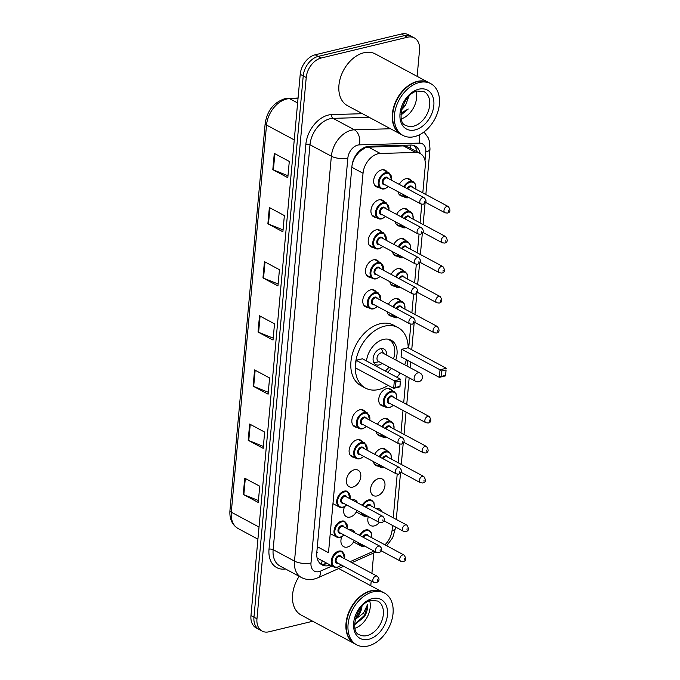 <?xml version="1.0" encoding="UTF-8"?>
<svg xmlns="http://www.w3.org/2000/svg" width="680" height="680" viewBox="0 0 680 680"><rect width="100%" height="100%" fill="white"/><g stroke="black" fill="none" stroke-linecap="round" stroke-linejoin="round"><path stroke-width="1.02" d="M396.567 214.395A9.401 6.486 -61.8 0 1 403.121 208.709A9.401 6.486 -61.8 0 1 406.767 209.091A9.401 6.486 -61.8 0 1 408.484 210.672M393.839 244.383A9.401 6.486 -61.8 0 1 400.392 238.697A9.401 6.486 -61.8 0 1 404.039 239.079A9.401 6.486 -61.8 0 1 405.756 240.66M391.111 274.372A9.401 6.486 -61.8 0 1 397.664 268.685A9.401 6.486 -61.8 0 1 401.31 269.067A9.401 6.486 -61.8 0 1 403.019 270.649M388.382 304.359A9.401 6.486 -61.8 0 1 394.927 298.673A9.401 6.486 -61.8 0 1 398.582 299.055A9.401 6.486 -61.8 0 1 400.291 300.637M383.784 406.138A9.401 6.486 -61.8 0 1 381.514 405.586A9.401 6.486 -61.8 0 1 379.245 396.61A9.401 6.486 -61.8 0 1 386.741 388.646A9.401 6.486 -61.8 0 1 390.397 389.019A9.401 6.486 -61.8 0 1 392.105 390.6M377.468 424.32A9.401 6.486 -61.8 0 1 384.013 418.633A9.401 6.486 -61.8 0 1 387.668 419.007A9.401 6.486 -61.8 0 1 389.376 420.589M374.74 454.308A9.401 6.486 -61.8 0 1 381.284 448.621A9.401 6.486 -61.8 0 1 384.94 448.995A9.401 6.486 -61.8 0 1 386.648 450.577M378.556 478.61A9.401 6.486 -61.8 0 1 382.211 478.983A9.401 6.486 -61.8 0 1 384.472 487.96A9.401 6.486 -61.8 0 1 376.983 495.933A9.401 6.486 -61.8 0 1 373.328 495.55A9.401 6.486 -61.8 0 1 371.059 486.574A9.401 6.486 -61.8 0 1 378.556 478.61M375.98 508.563A9.401 6.486 -61.8 0 1 379.482 508.971A9.401 6.486 -61.8 0 1 381.76 511.658M382.661 516.248L345.907 496.553A3.528 2.431 118.2 0 0 344.539 496.417A3.528 2.431 118.2 0 0 341.734 499.4A3.528 2.431 118.2 0 0 342.584 502.767L379.329 522.461L381.633 522.75C385.016 521.186 385.365 519.019 382.661 516.248A3.528 2.431 -61.8 0 0 381.293 516.111A3.528 2.431 -61.8 0 0 378.479 519.095A3.528 2.431 -61.8 0 0 379.329 522.461A9.401 6.486 -61.8 0 1 374.247 525.92A9.401 6.486 -61.8 0 1 370.6 525.538A9.401 6.486 -61.8 0 1 368.33 516.571M399.296 184.407A9.401 6.486 -61.8 0 1 405.85 178.721A9.401 6.486 -61.8 0 1 409.496 179.103A9.401 6.486 -61.8 0 1 411.213 180.684M349.087 529.703A9.401 6.486 -61.8 0 1 352.58 530.119A9.401 6.486 -61.8 0 1 354.858 532.797M354.314 540.506A9.401 6.486 -61.8 0 1 347.352 547.06A9.401 6.486 -61.8 0 1 343.697 546.686A9.401 6.486 -61.8 0 1 341.743 536.835M351.815 499.715A9.401 6.486 -61.8 0 1 355.308 500.131A9.401 6.486 -61.8 0 1 357.587 502.809M357.051 510.519A9.401 6.486 -61.8 0 1 350.081 517.072A9.401 6.486 -61.8 0 1 346.426 516.698A9.401 6.486 -61.8 0 1 344.471 506.846M354.382 469.761A9.401 6.486 -61.8 0 1 358.037 470.144A9.401 6.486 -61.8 0 1 360.306 479.119A9.401 6.486 -61.8 0 1 352.809 487.084A9.401 6.486 -61.8 0 1 349.154 486.71A9.401 6.486 -61.8 0 1 346.894 477.734A9.401 6.486 -61.8 0 1 354.382 469.761M354.152 457.266A9.401 6.486 -61.8 0 1 351.883 456.722A9.401 6.486 -61.8 0 1 349.622 447.746A9.401 6.486 -61.8 0 1 357.119 439.773A9.401 6.486 -61.8 0 1 360.765 440.156A9.401 6.486 -61.8 0 1 362.474 441.737M356.881 427.278A9.401 6.486 -61.8 0 1 354.611 426.734A9.401 6.486 -61.8 0 1 352.35 417.758A9.401 6.486 -61.8 0 1 359.848 409.785A9.401 6.486 -61.8 0 1 363.494 410.168A9.401 6.486 -61.8 0 1 365.211 411.749M373.252 247.35A9.401 6.486 -61.8 0 1 370.991 246.806A9.401 6.486 -61.8 0 1 368.721 237.83A9.401 6.486 -61.8 0 1 376.219 229.857A9.401 6.486 -61.8 0 1 379.874 230.231A9.401 6.486 -61.8 0 1 381.582 231.821M375.989 217.362A9.401 6.486 -61.8 0 1 373.719 216.818A9.401 6.486 -61.8 0 1 371.45 207.842A9.401 6.486 -61.8 0 1 378.947 199.869A9.401 6.486 -61.8 0 1 382.602 200.243A9.401 6.486 -61.8 0 1 384.31 201.832M370.524 277.338A9.401 6.486 -61.8 0 1 368.262 276.794A9.401 6.486 -61.8 0 1 365.993 267.818A9.401 6.486 -61.8 0 1 373.49 259.845A9.401 6.486 -61.8 0 1 377.145 260.219A9.401 6.486 -61.8 0 1 378.853 261.808M367.795 307.326A9.401 6.486 -61.8 0 1 365.534 306.782A9.401 6.486 -61.8 0 1 363.264 297.806A9.401 6.486 -61.8 0 1 370.762 289.833A9.401 6.486 -61.8 0 1 374.416 290.207A9.401 6.486 -61.8 0 1 376.125 291.797M378.717 187.374A9.401 6.486 -61.8 0 1 376.448 186.83A9.401 6.486 -61.8 0 1 374.178 177.854A9.401 6.486 -61.8 0 1 381.675 169.881A9.401 6.486 -61.8 0 1 385.33 170.255A9.401 6.486 -61.8 0 1 387.039 171.844M422.807 192.899L425.28 165.742A17.62 12.155 118.2 0 0 420.113 153.459L408.238 147.093L403.401 145.903L365.882 147.288L359.457 151.674L356.439 155.261A5.873 4.054 118.2 0 0 354.926 156.74M420.113 153.459A17.62 12.155 118.2 0 0 415.591 152.439L380.315 153.468A17.62 12.155 118.2 0 0 377.995 153.782A17.62 12.155 118.2 0 0 363.035 173.272L328.5 552.704L317.322 546.712M353.362 160.106A5.873 4.054 118.2 0 0 353.243 160.913L353.217 161.194A17.62 12.155 -61.8 0 1 356.439 155.261M353.217 161.194L352.07 165.095M384.948 544.816A17.62 12.155 118.2 0 0 392.13 529.907L392.538 525.436M393.236 517.803L397.205 474.181M398.242 462.791L399.933 444.193M400.971 432.803L403.01 410.44M403.699 402.815L406.122 376.219M407.048 366.052L407.567 360.341M408.68 348.1L410.856 324.232M411.885 312.851L413.584 294.245M414.622 282.863L416.313 264.256M417.35 252.875L419.041 234.269M420.078 222.887L421.77 204.281M350.072 561.688L373.991 551.055M340.816 565.624A17.62 12.155 118.2 0 0 341.87 565.292M400.154 226.202A9.401 6.486 -61.8 0 1 397.894 225.658A9.401 6.486 -61.8 0 1 395.241 221.689M397.426 256.19A9.401 6.486 -61.8 0 1 395.156 255.646A9.401 6.486 -61.8 0 1 392.513 251.676M394.697 286.178A9.401 6.486 -61.8 0 1 392.428 285.634A9.401 6.486 -61.8 0 1 389.784 281.664M391.969 316.175A9.401 6.486 -61.8 0 1 389.7 315.622A9.401 6.486 -61.8 0 1 387.056 311.652M381.055 436.127A9.401 6.486 -61.8 0 1 378.786 435.574A9.401 6.486 -61.8 0 1 376.142 431.604M378.326 466.114A9.401 6.486 -61.8 0 1 376.057 465.562A9.401 6.486 -61.8 0 1 373.413 461.592M402.883 196.214A9.401 6.486 -61.8 0 1 400.622 195.67A9.401 6.486 -61.8 0 1 397.97 191.701M420.163 153.484A17.62 12.155 118.2 0 0 415.208 146.089A17.62 12.155 118.2 0 0 410.686 145.069L369.24 146.276A17.62 12.155 118.2 0 0 366.92 146.591A17.62 12.155 118.2 0 0 351.959 166.081L316.786 552.568A17.62 12.155 118.2 0 0 321.946 564.851A17.62 12.155 118.2 0 0 330.31 565.097M312.715 621.256L268.974 631.796A17.62 12.155 -61.8 0 1 262.123 631.091A17.62 12.155 -61.8 0 1 256.964 618.808L306.229 77.503A17.62 12.155 -61.8 0 1 321.19 58.012L407.507 37.213A17.62 12.155 -61.8 0 1 414.35 37.919A17.62 12.155 -61.8 0 1 419.517 50.209L417.137 76.355M373.762 552.942L371.9 573.385M371.203 581.009L370.778 585.726M262.123 631.091L256.122 627.878A17.62 12.155 -61.8 0 1 250.963 615.596L300.228 74.281A17.62 12.155 -61.8 0 1 315.188 54.799L401.506 34L404.506 35.606A17.62 12.155 -61.8 0 1 411.357 36.312A17.62 12.155 -61.8 0 0 404.506 35.606L318.189 56.406L404.506 35.606L407.507 37.213M300.228 74.281L303.229 75.897A17.62 12.155 -61.8 0 1 318.189 56.406A17.62 12.155 -61.8 0 0 303.229 75.897L253.963 617.202L303.229 75.897L306.229 77.503M259.123 629.485A17.62 12.155 -61.8 0 1 253.963 617.202A17.62 12.155 -61.8 0 0 259.123 629.485M327.309 563.482A17.62 12.155 -61.8 0 1 320.526 563.899M413.627 145.435A17.62 12.155 -61.8 0 1 417.163 151.878M258.434 500.531L243.831 494.683A4.7 1.785 -174.8 0 1 243.261 494.419L258.255 502.46L259.734 486.217L244.732 478.185L243.261 494.419M263.356 446.403L248.761 440.555A4.7 1.785 -174.8 0 1 248.183 440.291L263.185 448.333L264.664 432.089L249.662 424.048L248.183 440.291M268.286 392.267L253.682 386.427A4.7 1.785 -174.8 0 1 253.113 386.155L268.107 394.196L269.586 377.961L254.592 369.92L253.113 386.155M287.988 175.746L273.394 169.906A4.7 1.785 -174.8 0 1 272.816 169.635L287.81 177.675L289.289 161.432L274.295 153.399L272.816 169.635M283.067 229.882L268.464 224.034A4.7 1.785 -174.8 0 1 267.886 223.771L282.889 231.803L284.368 215.569L269.365 207.528L267.886 223.771M278.137 284.01L263.534 278.162A4.7 1.785 -174.8 0 1 262.964 277.899L277.958 285.94L279.438 269.697L264.444 261.655L262.964 277.899M273.207 338.138L258.613 332.291A4.7 1.785 -174.8 0 1 258.034 332.027L273.037 340.068L274.516 323.825L259.514 315.792L258.034 332.027M401.506 34A17.62 12.155 -61.8 0 1 408.357 34.706L414.35 37.919M401.166 134.453A29.376 20.255 -61.8 0 1 400.979 134.351A29.376 20.255 -61.8 0 1 393.89 106.301A29.376 20.255 -61.8 0 1 417.316 81.396A29.376 20.255 -61.8 0 1 428.731 82.569A29.376 20.255 -61.8 0 1 428.91 82.671M400.979 134.351L347.539 105.715A29.376 20.255 -61.8 0 1 340.459 77.665A29.376 20.255 -61.8 0 1 363.876 52.759A29.376 20.255 -61.8 0 1 375.292 53.933L428.731 82.569M394 107.406A29.078 20.052 -61.8 0 1 394.017 107.364A29.078 20.052 -61.8 0 1 402.399 91.715A29.078 20.052 -61.8 0 1 402.433 91.681M403.036 135.456L401.353 134.555A29.376 20.255 -61.8 0 1 393.992 107.448A29.376 20.255 -61.8 0 1 402.458 91.647A29.376 20.255 -61.8 0 1 417.69 81.591A29.376 20.255 -61.8 0 1 429.105 82.773L430.788 83.674A29.376 20.255 -61.8 0 1 437.869 111.724A29.376 20.255 -61.8 0 1 414.451 136.629A29.376 20.255 -61.8 0 1 403.036 135.456A29.376 20.255 -61.8 0 1 395.955 107.406A29.376 20.255 -61.8 0 1 419.373 82.501A29.376 20.255 -61.8 0 1 430.788 83.674M416.075 91.519A19.159 13.209 -61.8 0 1 401.421 118.856M401.752 108.97L405.679 104.814L408.96 96.271M400.971 115.039L408.263 108.995L401.047 113.05M405.679 104.814A13.277 9.154 -61.8 0 1 401.633 109.429M400.971 114.673L408.263 108.995M388.076 385.373A34.365 23.698 -61.8 0 1 378.853 389.487A34.365 23.698 -61.8 0 1 365.5 388.11A34.365 23.698 -61.8 0 1 357.212 355.291A34.365 23.698 -61.8 0 1 384.616 326.153A34.365 23.698 -61.8 0 1 397.97 327.53A34.365 23.698 -61.8 0 1 408.195 347.837M365.5 388.11L361.003 385.696A34.365 23.698 -61.8 0 1 352.716 352.886A34.365 23.698 -61.8 0 1 380.12 323.74A34.365 23.698 -61.8 0 1 393.474 325.116L397.97 327.53M366.503 360.978A19.975 13.779 -61.8 0 1 383.409 339.413A19.975 13.779 -61.8 0 1 391.17 340.212A19.975 13.779 -61.8 0 1 395.76 360M391.315 368.288A19.975 13.779 -61.8 0 1 387.541 372.249M395.896 382.058L395.403 387.473L399.899 386.385L400.392 380.97L395.896 382.058L394.341 380.791L400.639 379.27L362.389 358.776L356.099 360.289L355.411 367.872L393.652 388.365L394.341 380.791L356.099 360.289M406.445 359.737A34.365 23.698 -61.8 0 1 404.651 364.769M400.205 373.048A34.365 23.698 -61.8 0 1 397.01 377.332M441.567 371.05L441.073 376.465L445.57 375.385L446.063 369.971L441.567 371.05L440.019 369.784L446.31 368.271L408.068 347.769L401.769 349.282L401.081 356.864L439.331 377.366L440.019 369.784L401.769 349.282M400.392 380.97L399.95 386.852L393.652 388.365L395.403 387.473M446.063 369.971L445.621 375.844L439.331 377.366L441.073 376.465M445.57 375.385L445.621 375.844M399.899 386.385L399.95 386.852M386.614 355.096A8.814 6.078 118.2 0 0 384.022 349.044A8.814 6.078 118.2 0 0 380.604 348.695A8.814 6.078 118.2 0 0 373.575 356.167A8.814 6.078 118.2 0 0 375.7 364.582A8.814 6.078 118.2 0 0 379.125 364.93A8.814 6.078 118.2 0 0 382.168 363.383M387.617 339.116A19.388 13.37 -61.8 0 1 389.019 339.728A19.388 13.37 -61.8 0 1 393.516 358.802M389.07 367.081A19.388 13.37 -61.8 0 1 385.245 371.025M419.951 372.971L382.832 353.073A4.7 3.239 118.2 0 0 381.004 352.886A4.7 3.239 118.2 0 0 377.255 356.873A4.7 3.239 118.2 0 0 378.394 361.361L415.514 381.25A4.7 4.7 0 0 0 422.416 377.536A4.7 4.7 0 0 0 419.951 372.971A4.7 3.239 118.2 0 0 418.132 372.784A4.7 3.239 118.2 0 0 414.137 377.978A4.7 3.239 118.2 0 0 415.514 381.25M373.83 362.661A8.814 6.078 118.2 0 0 374.255 362.601L379.117 361.743M383.554 353.464L381.574 348.942A8.814 6.078 118.2 0 0 381.387 348.559M354.807 643.815A29.376 20.255 -61.8 0 1 354.62 643.722A29.376 20.255 -61.8 0 1 347.539 615.672A29.376 20.255 -61.8 0 1 370.957 590.767A29.376 20.255 -61.8 0 1 382.373 591.94A29.376 20.255 -61.8 0 1 382.559 592.042M354.62 643.722L301.189 615.077A29.376 20.255 -61.8 0 1 299.183 576.308M347.642 616.777A29.078 20.052 -61.8 0 1 347.659 616.735A29.078 20.052 -61.8 0 1 356.039 601.086A29.078 20.052 -61.8 0 1 356.074 601.052M356.685 644.827L354.994 643.917A29.376 20.255 -61.8 0 1 347.633 616.819A29.376 20.255 -61.8 0 1 356.099 601.018A29.376 20.255 -61.8 0 1 371.331 590.962A29.376 20.255 -61.8 0 1 382.747 592.144L384.429 593.045A29.376 20.255 -61.8 0 1 391.519 621.095A29.376 20.255 -61.8 0 1 368.092 646A29.376 20.255 -61.8 0 1 356.685 644.827A29.376 20.255 -61.8 0 1 349.596 616.777A29.376 20.255 -61.8 0 1 373.023 591.872A29.376 20.255 -61.8 0 1 384.429 593.045M369.716 600.89A19.159 13.209 -61.8 0 1 355.062 628.226M354.62 624.759L364.48 616.692C366.826 612.561 367.897 608.413 367.684 604.256L363.528 613.062L355.606 619.2M361.981 606.288A13.277 9.154 -61.8 0 1 355.283 618.8M355.793 616.956L359.414 612.544L361.675 606.637M354.62 624.546L364.599 615.196L367.684 604.256M368.126 146.931L380.315 153.468M321.07 564.043A17.62 9.546 -114 0 0 322.184 560.736M410.737 148.427A17.62 11.866 -91.7 0 0 410.677 145.069M359.457 151.674A17.62 11.866 -91.7 0 0 359.541 150.79M317.594 552.577A17.62 6.689 -174.8 0 1 316.769 552.763M351.849 167.28L363.035 173.272M403.401 145.903L415.591 152.439M425.008 160.573L425.791 151.988A11.747 8.1 118.2 0 0 419.33 143.114L359.372 144.865A11.747 8.1 118.2 0 0 357.825 145.078A11.747 8.1 118.2 0 0 347.854 158.066L310.998 562.963A11.747 8.1 118.2 0 0 319.005 571.625A11.747 8.1 118.2 0 0 320.586 571.09L332.01 566.006M310.998 562.963A11.747 4.462 5.2 0 1 294.508 561.111L331.364 156.213A23.502 16.209 -61.8 0 1 351.313 130.228A23.502 16.209 -61.8 0 1 354.407 129.804L333.03 118.354A23.502 16.209 118.2 0 0 329.936 118.779A23.502 16.209 118.2 0 0 309.986 144.763L273.139 549.661A23.502 16.209 118.2 0 0 280.015 566.04L301.393 577.49A23.502 16.209 -61.8 0 1 294.508 561.111L273.139 549.661A2.941 1.113 -174.8 0 0 269.017 549.193L305.864 144.296A2.941 1.113 -174.8 0 1 309.986 144.763L331.364 156.213A11.747 4.462 5.2 0 0 347.854 158.066M301.393 577.49C305.447 579.581 309.731 580.1 314.262 579.029L317.857 577.804A11.747 6.367 -114 0 0 320.586 571.09M305.864 144.296A26.435 18.232 -61.8 0 1 328.312 115.064A26.435 18.232 -61.8 0 1 331.789 114.588L362.431 113.696M285.506 568.981A26.435 18.232 -61.8 0 1 269.017 549.193M321.19 58.012L315.188 54.799M256.964 618.808L250.963 615.596M359.372 144.865A11.747 7.913 -91.7 0 0 354.407 129.804L390.532 128.749M369.155 117.3L333.03 118.354A2.941 1.98 88.3 0 1 331.789 114.588M392.046 530.723A11.747 4.462 5.2 0 0 395.505 527.969L395.59 527.068M425.791 151.988A11.747 4.462 5.2 0 0 429.99 149.031L429.403 141.202L428.077 137.555L423.971 131.963M419.33 143.114A11.747 7.913 -91.7 0 0 419.161 134.92M298.036 98.396L289.578 98.642A23.502 16.209 118.2 0 0 286.484 99.067A23.502 16.209 118.2 0 0 266.526 125.052A5.873 2.227 -174.8 0 1 265.175 123.437C267.197 110.746 273.675 102.527 284.614 98.77L298.07 97.996M288.142 98.294A5.873 3.953 -91.7 0 1 289.578 98.642L297.619 102.952M294.253 139.91L266.526 125.052L231.293 512.193A23.502 16.209 118.2 0 0 238.178 528.572C232.126 524.935 229.381 518.942 229.942 510.578A5.873 2.227 5.2 0 0 231.293 512.193L259.021 527.051M258.613 332.291L260.083 316.098M263.534 278.162L265.013 261.962M268.464 224.034L269.935 207.833M273.394 169.906L274.865 153.706M253.682 386.427L255.161 370.226M248.761 440.555L250.231 424.354M243.831 494.683L245.31 478.49M413.431 126.208A19.159 13.209 -61.8 0 1 405.994 125.443C395.53 123.309 402.959 93.007 417.579 91.06L424.091 91.681A19.159 13.209 -61.8 0 1 428.706 109.965A19.159 13.209 -61.8 0 1 413.431 126.208M415.063 129.922A22.091 15.232 -61.8 0 1 400.01 113.636A22.091 15.232 -61.8 0 1 418.769 89.207A22.091 15.232 -61.8 0 1 433.823 105.493A22.091 15.232 -61.8 0 1 415.063 129.922M367.072 635.579A19.159 13.209 -61.8 0 1 359.635 634.814C349.18 632.681 356.6 602.378 371.221 600.432L377.731 601.043A19.159 13.209 -61.8 0 1 382.347 619.336A19.159 13.209 -61.8 0 1 367.072 635.579M368.704 639.293A22.091 15.232 -61.8 0 1 353.651 623.008A22.091 15.232 -61.8 0 1 372.411 598.578A22.091 15.232 -61.8 0 1 387.464 614.865A22.091 15.232 -61.8 0 1 368.704 639.293M384.276 188.87A8.814 6.078 -61.8 0 1 380.851 188.521A8.814 6.078 -61.8 0 1 378.726 180.106A8.814 6.078 -61.8 0 1 385.755 172.635A8.814 6.078 -61.8 0 1 389.173 172.983L391.74 180.362M391.57 180.268A8.228 5.67 118.2 0 0 386.078 173.374A8.228 5.67 118.2 0 0 379.091 182.469A8.228 5.67 118.2 0 0 384.701 188.53A8.228 5.67 118.2 0 0 388.238 186.481M385.007 184.748A4.114 2.839 -61.8 0 1 382.245 181.696A4.114 2.839 -61.8 0 1 385.73 177.166A4.114 2.839 -61.8 0 1 388.339 178.534M424.175 197.744L387.43 178.049A3.528 2.431 118.2 0 0 386.061 177.905A3.528 2.431 118.2 0 0 383.248 180.897A3.528 2.431 118.2 0 0 384.098 184.263L420.844 203.957A3.528 2.431 -61.8 0 1 419.993 200.591A3.528 2.431 -61.8 0 1 422.807 197.6A3.528 2.431 -61.8 0 1 424.175 197.744C426.878 200.515 426.538 202.682 423.147 204.246L420.844 203.957M424.337 202.394L424.439 201.314L424.337 202.394M381.548 218.858A8.814 6.078 -61.8 0 1 378.123 218.509A8.814 6.078 -61.8 0 1 375.998 210.094A8.814 6.078 -61.8 0 1 383.027 202.623A8.814 6.078 -61.8 0 1 386.444 202.971L389.011 210.35M388.841 210.256A8.228 5.67 118.2 0 0 383.35 203.362A8.228 5.67 118.2 0 0 376.363 212.457A8.228 5.67 118.2 0 0 381.973 218.518A8.228 5.67 118.2 0 0 385.509 216.469M382.279 214.736A4.114 2.839 -61.8 0 1 379.517 211.684A4.114 2.839 -61.8 0 1 383.001 207.154A4.114 2.839 -61.8 0 1 385.611 208.522M421.447 227.732L384.701 208.037A3.528 2.431 118.2 0 0 383.333 207.893A3.528 2.431 118.2 0 0 380.519 210.885A3.528 2.431 118.2 0 0 381.37 214.251L418.115 233.946A3.528 2.431 -61.8 0 1 417.265 230.579A3.528 2.431 -61.8 0 1 420.078 227.588A3.528 2.431 -61.8 0 1 421.447 227.732C424.15 230.503 423.81 232.671 420.418 234.234L418.115 233.946M421.608 232.381L421.71 231.302L421.608 232.381M378.82 248.846A8.814 6.078 -61.8 0 1 375.394 248.498A8.814 6.078 -61.8 0 1 373.269 240.082A8.814 6.078 -61.8 0 1 380.298 232.611A8.814 6.078 -61.8 0 1 383.716 232.959L386.282 240.338M386.113 240.244A8.228 5.67 118.2 0 0 380.622 233.35A8.228 5.67 118.2 0 0 373.635 242.446A8.228 5.67 118.2 0 0 379.245 248.506A8.228 5.67 118.2 0 0 382.78 246.457M379.55 244.724A4.114 2.839 -61.8 0 1 376.788 241.672A4.114 2.839 -61.8 0 1 380.273 237.142A4.114 2.839 -61.8 0 1 382.882 238.51M418.719 257.72L381.973 238.025A3.528 2.431 118.2 0 0 380.604 237.881A3.528 2.431 118.2 0 0 377.791 240.873A3.528 2.431 118.2 0 0 378.641 244.239L415.387 263.933A3.528 2.431 -61.8 0 1 414.536 260.567A3.528 2.431 -61.8 0 1 417.35 257.575A3.528 2.431 -61.8 0 1 418.719 257.72C421.421 260.491 421.082 262.659 417.69 264.223L415.387 263.933M418.88 262.37L418.974 261.29L418.88 262.37M376.091 278.834A8.814 6.078 -61.8 0 1 372.666 278.486A8.814 6.078 -61.8 0 1 370.541 270.07A8.814 6.078 -61.8 0 1 377.561 262.599A8.814 6.078 -61.8 0 1 380.987 262.947L383.554 270.325M383.384 270.232A8.228 5.67 118.2 0 0 377.893 263.339A8.228 5.67 118.2 0 0 370.906 272.433A8.228 5.67 118.2 0 0 376.516 278.494A8.228 5.67 118.2 0 0 380.052 276.445M376.822 274.72A4.114 2.839 -61.8 0 1 374.059 271.66A4.114 2.839 -61.8 0 1 377.545 267.129A4.114 2.839 -61.8 0 1 380.154 268.506M415.99 287.708L379.245 268.014A3.528 2.431 118.2 0 0 377.876 267.869A3.528 2.431 118.2 0 0 375.062 270.861A3.528 2.431 118.2 0 0 375.912 274.227L412.658 293.922A3.528 2.431 -61.8 0 1 411.808 290.555A3.528 2.431 -61.8 0 1 414.622 287.563A3.528 2.431 -61.8 0 1 415.99 287.708C418.693 290.479 418.353 292.647 414.962 294.21L412.658 293.922M416.151 292.357L416.245 291.278L416.151 292.357M373.363 308.822A8.814 6.078 -61.8 0 1 369.937 308.474A8.814 6.078 -61.8 0 1 367.812 300.058A8.814 6.078 -61.8 0 1 374.833 292.587A8.814 6.078 -61.8 0 1 378.258 292.935L380.825 300.313M380.655 300.22A8.228 5.67 118.2 0 0 375.164 293.326A8.228 5.67 118.2 0 0 368.177 302.422A8.228 5.67 118.2 0 0 373.779 308.482A8.228 5.67 118.2 0 0 377.324 306.433M374.094 304.708A4.114 2.839 -61.8 0 1 371.331 301.648A4.114 2.839 -61.8 0 1 374.816 297.118A4.114 2.839 -61.8 0 1 377.425 298.495M413.262 317.696L376.516 298.001A3.528 2.431 118.2 0 0 375.139 297.857A3.528 2.431 118.2 0 0 372.334 300.849A3.528 2.431 118.2 0 0 373.184 304.215L409.929 323.909A3.528 2.431 -61.8 0 1 409.079 320.543A3.528 2.431 -61.8 0 1 411.893 317.56A3.528 2.431 -61.8 0 1 413.262 317.696C415.964 320.467 415.616 322.635 412.233 324.199L409.929 323.909M413.423 322.354L413.517 321.266L413.423 322.354M362.44 428.782A8.814 6.078 -61.8 0 1 359.014 428.425A8.814 6.078 -61.8 0 1 356.889 420.01A8.814 6.078 -61.8 0 1 363.919 412.539A8.814 6.078 -61.8 0 1 367.344 412.896L369.903 420.265M369.741 420.172A8.228 5.67 118.2 0 0 364.242 413.278A8.228 5.67 118.2 0 0 357.263 422.374A8.228 5.67 118.2 0 0 362.865 428.442A8.228 5.67 118.2 0 0 366.409 426.385M363.179 424.66A4.114 2.839 -61.8 0 1 360.409 421.6A4.114 2.839 -61.8 0 1 363.902 417.07A4.114 2.839 -61.8 0 1 366.512 418.447M402.348 437.648L365.594 417.953A3.528 2.431 118.2 0 0 364.225 417.817A3.528 2.431 118.2 0 0 361.411 420.801A3.528 2.431 118.2 0 0 362.262 424.167L399.015 443.862A3.528 2.431 -61.8 0 1 398.166 440.495A3.528 2.431 -61.8 0 1 400.971 437.512A3.528 2.431 -61.8 0 1 402.348 437.648C405.042 440.419 404.702 442.587 401.319 444.15L399.015 443.862M402.5 442.306L402.602 441.218L402.5 442.306M359.712 458.771A8.814 6.078 -61.8 0 1 356.286 458.413A8.814 6.078 -61.8 0 1 354.161 449.998A8.814 6.078 -61.8 0 1 361.19 442.527A8.814 6.078 -61.8 0 1 364.616 442.884L367.175 450.254M367.004 450.16A8.228 5.67 118.2 0 0 361.513 443.275A8.228 5.67 118.2 0 0 354.535 452.362A8.228 5.67 118.2 0 0 360.137 458.43A8.228 5.67 118.2 0 0 363.681 456.373M360.451 454.648A4.114 2.839 -61.8 0 1 357.68 451.588A4.114 2.839 -61.8 0 1 361.173 447.058A4.114 2.839 -61.8 0 1 363.783 448.435M399.611 467.636L362.865 447.942A3.528 2.431 118.2 0 0 361.497 447.805A3.528 2.431 118.2 0 0 358.683 450.789A3.528 2.431 118.2 0 0 359.533 454.155L396.287 473.85A3.528 2.431 -61.8 0 1 395.437 470.483A3.528 2.431 -61.8 0 1 398.242 467.5A3.528 2.431 -61.8 0 1 399.611 467.636C402.313 470.407 401.974 472.575 398.591 474.138L396.287 473.85M399.772 472.294L399.874 471.206L399.772 472.294M342.754 507.382A8.814 6.078 -61.8 0 1 339.337 507.025A8.814 6.078 -61.8 0 1 337.212 498.61A8.814 6.078 -61.8 0 1 344.233 491.138A8.814 6.078 -61.8 0 1 347.659 491.495L350.225 498.865M350.055 498.771A8.228 5.67 118.2 0 0 344.565 491.878A8.228 5.67 118.2 0 0 337.577 500.973A8.228 5.67 118.2 0 0 343.179 507.042A8.228 5.67 118.2 0 0 346.724 504.985M343.493 503.26A4.114 2.839 -61.8 0 1 340.723 500.2A4.114 2.839 -61.8 0 1 344.216 495.669A4.114 2.839 -61.8 0 1 346.825 497.046M382.823 520.906L382.916 519.817L382.823 520.906M340.025 537.37A8.814 6.078 -61.8 0 1 336.6 537.013A8.814 6.078 -61.8 0 1 334.483 528.598A8.814 6.078 -61.8 0 1 341.504 521.126A8.814 6.078 -61.8 0 1 344.93 521.483L347.488 528.853M347.327 528.76A8.228 5.67 118.2 0 0 341.827 521.866A8.228 5.67 118.2 0 0 334.849 530.961A8.228 5.67 118.2 0 0 340.45 537.03A8.228 5.67 118.2 0 0 343.995 534.973M340.765 533.248A4.114 2.839 -61.8 0 1 337.994 530.188A4.114 2.839 -61.8 0 1 341.488 525.657A4.114 2.839 -61.8 0 1 344.097 527.034M379.933 546.236L343.179 526.541A3.528 2.431 118.2 0 0 341.81 526.405A3.528 2.431 118.2 0 0 339.005 529.388A3.528 2.431 118.2 0 0 339.855 532.755L376.601 552.449A3.528 2.431 -61.8 0 1 375.751 549.083A3.528 2.431 -61.8 0 1 378.565 546.1A3.528 2.431 -61.8 0 1 379.933 546.236C382.627 549.006 382.287 551.174 378.904 552.738L376.601 552.449M380.094 550.894L380.188 549.806L380.094 550.894M337.297 567.358A8.814 6.078 -61.8 0 1 333.872 567.001A8.814 6.078 -61.8 0 1 331.747 558.586A8.814 6.078 -61.8 0 1 338.776 551.115A8.814 6.078 -61.8 0 1 342.201 551.471L344.76 558.841M344.599 558.748A8.228 5.67 118.2 0 0 339.099 551.862A8.228 5.67 118.2 0 0 332.12 560.957A8.228 5.67 118.2 0 0 337.722 567.018A8.228 5.67 118.2 0 0 341.267 564.961M338.036 563.236A4.114 2.839 -61.8 0 1 335.265 560.175A4.114 2.839 -61.8 0 1 338.759 555.645A4.114 2.839 -61.8 0 1 341.368 557.022M377.204 576.223L340.45 556.529A3.528 2.431 118.2 0 0 339.082 556.393A3.528 2.431 118.2 0 0 336.277 559.376A3.528 2.431 118.2 0 0 337.118 562.742L373.873 582.437A3.528 2.431 -61.8 0 1 373.023 579.071A3.528 2.431 -61.8 0 1 375.827 576.087A3.528 2.431 -61.8 0 1 377.204 576.223C379.899 578.994 379.559 581.162 376.176 582.726L373.873 582.437M377.357 580.881L377.459 579.793L377.357 580.881M408.442 197.719A8.814 6.078 -61.8 0 1 405.025 197.362A8.814 6.078 -61.8 0 1 402.679 194.216M403.784 186.813A8.814 6.078 -61.8 0 1 409.921 181.475A8.814 6.078 -61.8 0 1 413.346 181.832L407.235 178.551M415.743 189.108A8.228 5.67 118.2 0 0 410.252 182.214A8.228 5.67 118.2 0 0 404.515 187.204M403.707 194.769A8.228 5.67 118.2 0 0 408.654 197.421M407.014 188.547A4.114 2.839 -61.8 0 1 409.904 186.006A4.114 2.839 -61.8 0 1 412.513 187.382M448.35 206.584C450.763 210.231 450.423 212.398 447.321 213.087L445.017 212.797A3.528 2.431 -61.8 0 1 444.167 209.431A3.528 2.431 -61.8 0 1 446.981 206.448A3.528 2.431 -61.8 0 1 448.35 206.584L411.596 186.889A3.528 2.431 118.2 0 0 410.227 186.745A3.528 2.431 118.2 0 0 407.745 188.938M448.604 210.154L448.511 211.242L448.604 210.154M405.714 227.706A8.814 6.078 -61.8 0 1 402.288 227.35A8.814 6.078 -61.8 0 1 399.942 224.204M401.055 216.801A8.814 6.078 -61.8 0 1 407.192 211.463A8.814 6.078 -61.8 0 1 410.618 211.82L404.506 208.539M413.015 219.096A8.228 5.67 118.2 0 0 407.515 212.202A8.228 5.67 118.2 0 0 401.786 217.192M400.979 224.757A8.228 5.67 118.2 0 0 405.926 227.409M404.286 218.535A4.114 2.839 -61.8 0 1 407.175 215.994A4.114 2.839 -61.8 0 1 409.785 217.37M445.621 236.572C448.035 240.219 447.695 242.386 444.592 243.075L442.289 242.785A3.528 2.431 -61.8 0 1 441.439 239.419A3.528 2.431 -61.8 0 1 444.244 236.436A3.528 2.431 -61.8 0 1 445.621 236.572L408.867 216.877A3.528 2.431 118.2 0 0 407.499 216.742A3.528 2.431 118.2 0 0 405.017 218.926M445.876 240.142L445.774 241.23L445.876 240.142M402.985 257.695A8.814 6.078 -61.8 0 1 399.559 257.337A8.814 6.078 -61.8 0 1 397.214 254.192M398.327 246.789A8.814 6.078 -61.8 0 1 404.464 241.451A8.814 6.078 -61.8 0 1 407.889 241.808L401.778 238.527M410.286 249.084A8.228 5.67 118.2 0 0 404.787 242.19A8.228 5.67 118.2 0 0 399.058 247.18M398.25 254.753A8.228 5.67 118.2 0 0 403.197 257.397M401.557 248.523A4.114 2.839 -61.8 0 1 404.447 245.981A4.114 2.839 -61.8 0 1 407.056 247.358M442.892 266.56C445.306 270.207 444.966 272.374 441.864 273.062L439.56 272.774A3.528 2.431 -61.8 0 1 438.71 269.407A3.528 2.431 -61.8 0 1 441.515 266.424A3.528 2.431 -61.8 0 1 442.892 266.56L406.138 246.865A3.528 2.431 118.2 0 0 404.77 246.729A3.528 2.431 118.2 0 0 402.288 248.914M443.147 270.13L443.046 271.218L443.147 270.13M400.256 287.683A8.814 6.078 -61.8 0 1 396.831 287.325A8.814 6.078 -61.8 0 1 394.485 284.18M395.59 276.777A8.814 6.078 -61.8 0 1 401.736 271.439A8.814 6.078 -61.8 0 1 405.161 271.796L399.05 268.515M407.55 279.072A8.228 5.67 118.2 0 0 402.058 272.178A8.228 5.67 118.2 0 0 396.329 277.168M395.522 284.741A8.228 5.67 118.2 0 0 400.469 287.385M398.828 278.511A4.114 2.839 -61.8 0 1 401.719 275.969A4.114 2.839 -61.8 0 1 404.328 277.346M440.156 296.548C442.578 300.195 442.238 302.37 439.135 303.05L436.832 302.762A3.528 2.431 -61.8 0 1 435.982 299.396A3.528 2.431 -61.8 0 1 438.787 296.412A3.528 2.431 -61.8 0 1 440.156 296.548L403.41 276.853A3.528 2.431 118.2 0 0 402.041 276.718A3.528 2.431 118.2 0 0 399.559 278.902M440.419 300.118L440.317 301.206L440.419 300.118M397.528 317.671A8.814 6.078 -61.8 0 1 394.102 317.313A8.814 6.078 -61.8 0 1 391.756 314.168M392.861 306.765A8.814 6.078 -61.8 0 1 399.007 301.427A8.814 6.078 -61.8 0 1 402.433 301.784L396.321 298.503M404.821 309.06A8.228 5.67 118.2 0 0 399.33 302.175A8.228 5.67 118.2 0 0 393.592 307.156M392.793 314.729A8.228 5.67 118.2 0 0 397.74 317.373M396.1 308.499A4.114 2.839 -61.8 0 1 398.99 305.957A4.114 2.839 -61.8 0 1 401.591 307.334M437.427 326.536C439.85 330.183 439.51 332.358 436.407 333.038L434.103 332.75A3.528 2.431 -61.8 0 1 433.253 329.383A3.528 2.431 -61.8 0 1 436.058 326.4A3.528 2.431 -61.8 0 1 437.427 326.536L400.681 306.841A3.528 2.431 118.2 0 0 399.313 306.705A3.528 2.431 118.2 0 0 396.831 308.89M437.69 330.106L437.588 331.194L437.69 330.106M389.342 407.635A8.814 6.078 -61.8 0 1 385.917 407.277A8.814 6.078 -61.8 0 1 383.792 398.863A8.814 6.078 -61.8 0 1 390.822 391.391A8.814 6.078 -61.8 0 1 394.247 391.748L388.127 388.467M396.635 399.032A8.228 5.67 118.2 0 0 391.144 392.139A8.228 5.67 118.2 0 0 384.157 401.234A8.228 5.67 118.2 0 0 389.767 407.295A8.228 5.67 118.2 0 0 393.303 405.246M390.074 403.512A4.114 2.839 -61.8 0 1 387.311 400.452A4.114 2.839 -61.8 0 1 390.796 395.921A4.114 2.839 -61.8 0 1 393.405 397.298M392.496 396.805A3.528 2.431 118.2 0 0 391.127 396.67A3.528 2.431 118.2 0 0 388.314 399.653A3.528 2.431 118.2 0 0 389.164 403.019L425.909 422.714A3.528 2.431 -61.8 0 1 425.059 419.348A3.528 2.431 -61.8 0 1 427.873 416.364A3.528 2.431 -61.8 0 1 429.241 416.5L392.496 396.805M429.505 420.07L429.403 421.158L429.505 420.07M386.614 437.623A8.814 6.078 -61.8 0 1 383.188 437.265A8.814 6.078 -61.8 0 1 380.842 434.129M381.947 426.717A8.814 6.078 -61.8 0 1 388.093 421.379A8.814 6.078 -61.8 0 1 391.51 421.736L385.399 418.455M393.907 429.021A8.228 5.67 118.2 0 0 388.416 422.127A8.228 5.67 118.2 0 0 382.678 427.108M381.879 434.681A8.228 5.67 118.2 0 0 386.818 437.325M385.177 428.451A4.114 2.839 -61.8 0 1 388.067 425.909A4.114 2.839 -61.8 0 1 390.677 427.286M426.513 446.488C428.935 450.143 428.596 452.31 425.484 452.999L423.181 452.71A3.528 2.431 -61.8 0 1 422.331 449.344A3.528 2.431 -61.8 0 1 425.144 446.352A3.528 2.431 -61.8 0 1 426.513 446.488L389.767 426.793A3.528 2.431 118.2 0 0 388.399 426.657A3.528 2.431 118.2 0 0 385.909 428.842M426.776 450.067L426.675 451.146L426.776 450.067M383.885 467.611A8.814 6.078 -61.8 0 1 380.46 467.254A8.814 6.078 -61.8 0 1 378.114 464.117M379.219 456.705A8.814 6.078 -61.8 0 1 385.365 451.367A8.814 6.078 -61.8 0 1 388.781 451.724L382.67 448.443M391.178 459.008A8.228 5.67 118.2 0 0 385.688 452.115A8.228 5.67 118.2 0 0 379.95 457.096M379.151 464.669A8.228 5.67 118.2 0 0 384.089 467.313M382.449 458.439A4.114 2.839 -61.8 0 1 385.339 455.906A4.114 2.839 -61.8 0 1 387.949 457.274M423.784 476.485C426.207 480.131 425.858 482.298 422.756 482.987L420.452 482.698A3.528 2.431 -61.8 0 1 419.602 479.332A3.528 2.431 -61.8 0 1 422.416 476.34A3.528 2.431 -61.8 0 1 423.784 476.485L387.039 456.781A3.528 2.431 118.2 0 0 385.671 456.646A3.528 2.431 118.2 0 0 383.18 458.83M424.039 480.054L423.946 481.134L424.039 480.054M366.928 516.222A8.814 6.078 -61.8 0 1 363.502 515.865A8.814 6.078 -61.8 0 1 361.156 512.72M362.262 505.317A8.814 6.078 -61.8 0 1 368.407 499.978A8.814 6.078 -61.8 0 1 371.832 500.335L373.975 502.698L374.391 507.705M374.221 507.62A8.228 5.67 118.2 0 0 368.73 500.726A8.228 5.67 118.2 0 0 362.993 505.708M362.194 513.281A8.228 5.67 118.2 0 0 367.132 515.924M365.491 507.05A4.114 2.839 -61.8 0 1 368.39 504.509A4.114 2.839 -61.8 0 1 370.991 505.886M406.827 525.087C409.25 528.742 408.909 530.91 405.807 531.598L403.495 531.301A3.528 2.431 -61.8 0 1 402.645 527.943A3.528 2.431 -61.8 0 1 405.458 524.952A3.528 2.431 -61.8 0 1 406.827 525.087L370.082 505.393A3.528 2.431 118.2 0 0 368.713 505.257A3.528 2.431 118.2 0 0 366.231 507.442M407.091 528.666L406.988 529.745L407.091 528.666M364.2 546.21A8.814 6.078 -61.8 0 1 360.774 545.853A8.814 6.078 -61.8 0 1 358.428 542.716M359.533 535.304A8.814 6.078 -61.8 0 1 365.678 529.966A8.814 6.078 -61.8 0 1 369.104 530.323L371.246 532.687L371.662 537.693M371.493 537.608A8.228 5.67 118.2 0 0 366.001 530.715A8.228 5.67 118.2 0 0 360.264 535.696M359.465 543.269A8.228 5.67 118.2 0 0 364.403 545.913M362.763 537.038A4.114 2.839 -61.8 0 1 365.653 534.505A4.114 2.839 -61.8 0 1 368.262 535.874M404.099 555.084C406.521 558.731 406.181 560.898 403.07 561.587L400.767 561.298A3.528 2.431 -61.8 0 1 399.916 557.932A3.528 2.431 -61.8 0 1 402.73 554.939A3.528 2.431 -61.8 0 1 404.099 555.084L367.353 535.381A3.528 2.431 118.2 0 0 365.984 535.245A3.528 2.431 118.2 0 0 363.502 537.429M404.362 558.654L404.26 559.733L404.362 558.654M323.825 564.255L326.519 563.057M386.699 545.751L392.725 537.642L395.505 527.969M396.287 519.435L400.52 472.897M401.293 464.423L403.249 442.91M404.022 434.435L406.053 412.072M406.75 404.447L409.164 377.85M410.091 367.684L410.609 361.973M411.731 349.732L414.162 322.957M414.936 314.483L416.891 292.969M417.664 284.495L419.62 262.973M420.393 254.507L422.348 232.985M423.122 224.519L425.085 202.997M425.85 194.531L429.99 149.031M317.857 577.804L343.74 566.295M351.9 562.666L375.819 552.033M229.942 510.578L265.175 123.437M238.178 528.572L257.924 539.155M389.019 339.728L387.974 339.167M382.373 591.94L338.7 568.531M388.407 186.575L384.464 188.904L380.851 188.521L374.74 185.24M389.173 172.983L383.061 169.711M385.679 216.563L381.735 218.892L378.123 218.509L372.011 215.228M386.444 202.971L380.332 199.699M382.95 246.551L379.006 248.88L375.394 248.498L369.282 245.216M383.716 232.959L377.604 229.687M380.222 276.539L376.278 278.868L372.666 278.486L366.554 275.213M380.987 262.947L374.875 259.675M377.493 306.527L373.541 308.856L369.937 308.474L363.825 305.201M378.258 292.935L372.147 289.663M366.579 426.479L362.627 428.808L359.014 428.425L352.903 425.153M367.344 412.896L361.233 409.615M363.842 456.467L359.899 458.796L356.286 458.413L350.175 455.141M364.616 442.884L358.504 439.603M346.894 505.079L342.941 507.408L339.337 507.025L332.971 503.616M344.165 535.067L340.212 537.395L336.6 537.013L330.242 533.604M341.436 565.054L337.484 567.384L333.872 567.001L317.118 558.016M398.905 194.089L405.025 197.362L409.046 197.633M445.017 212.797L425.501 202.343M415.913 189.202L415.488 184.195L413.346 181.832M396.176 224.077L402.288 227.35L406.317 227.621M442.289 242.785L422.773 232.33M413.176 219.19L412.76 214.183L410.618 211.82M393.448 254.065L399.559 257.337L403.589 257.609M439.56 272.774L420.045 262.319M410.448 249.177L410.031 244.171L407.889 241.808M390.719 284.053L396.831 287.325L400.86 287.598M436.832 302.762L417.316 292.306M407.719 279.166L407.303 274.159L405.161 271.796M387.991 314.041L394.102 317.313L398.123 317.585M434.103 332.75L414.587 322.295M404.991 309.153L404.575 304.147L402.433 301.784M379.805 404.005L385.917 407.277L389.529 407.66L393.474 405.331M425.909 422.714L428.213 423.011C431.324 422.322 431.664 420.155 429.241 416.5M396.805 399.118L396.389 394.111L394.247 391.748M377.077 433.993L383.188 437.265L387.209 437.537M423.181 452.71L403.673 442.246M394.077 429.105L393.652 424.099L391.51 421.736M374.349 463.981L380.46 467.254L384.48 467.525M420.452 482.698L400.945 472.235M391.349 459.094L390.923 454.087L388.781 451.724M356.286 511.998L363.502 515.865L367.523 516.137M403.495 531.301L383.988 520.846M353.558 541.986L360.774 545.853L364.795 546.125M400.767 561.298L381.259 550.834"/></g></svg>
